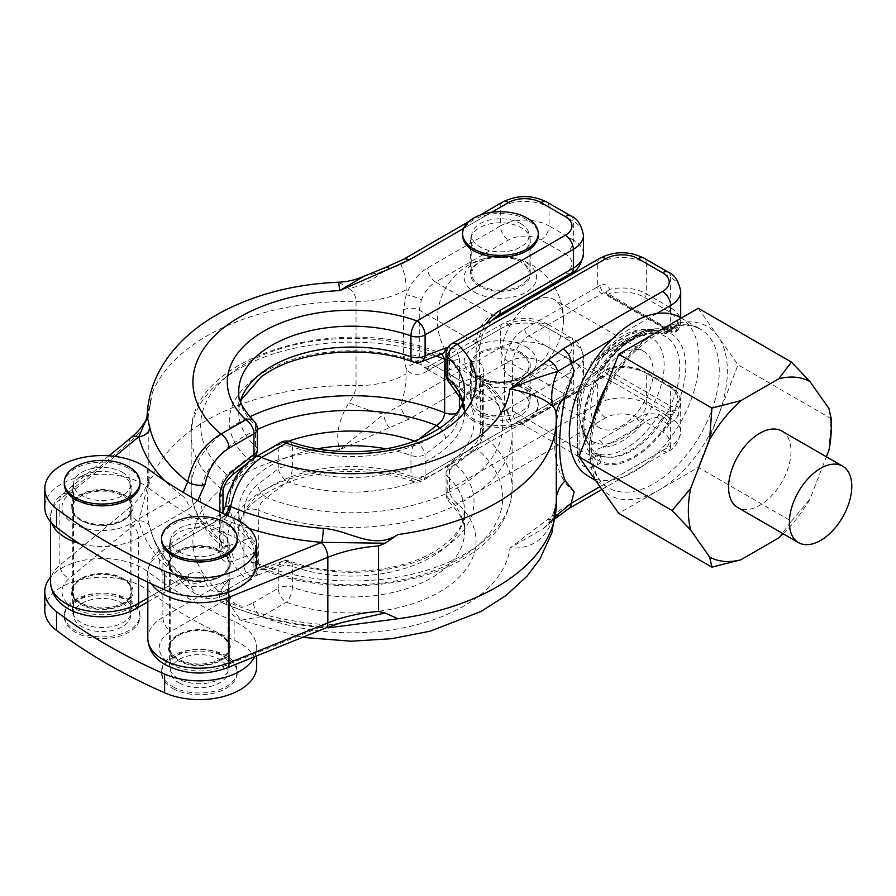 <?xml version="1.0" encoding="UTF-8"?>
<svg xmlns="http://www.w3.org/2000/svg" width="896" height="896" viewBox="0 0 896 896"><rect width="100%" height="100%" fill="white"/><g stroke="black" fill="none" stroke-linecap="round" stroke-linejoin="round"><path stroke-width="0.67" stroke-dasharray="4.48 3.36" d="M179.122 682.875A28.661 16.542 0 0 0 210.358 686.459A28.661 16.542 0 0 0 228.043 671.171A28.661 16.542 0 0 0 219.654 659.478A28.661 16.542 0 0 0 188.418 655.883A28.661 16.542 0 0 0 170.733 671.171A28.661 16.542 0 0 0 179.122 682.875M179.122 551.835A28.661 16.542 0 0 0 210.358 555.419A28.661 16.542 0 0 0 228.043 540.142A28.661 16.542 0 0 0 219.654 528.438A28.661 16.542 0 0 0 188.418 524.854A28.661 16.542 0 0 0 170.733 540.142A28.661 16.542 0 0 0 179.122 551.835M172.637 688.386A37.834 21.84 0 0 0 213.864 693.123A37.834 21.84 0 0 0 237.216 672.941A37.834 21.84 0 0 0 226.139 657.496A37.834 21.84 0 0 0 184.912 652.758A37.834 21.84 0 0 0 161.56 672.941A37.834 21.84 0 0 0 172.637 688.386M172.637 686.616A37.834 21.84 0 0 0 213.864 691.354A37.834 21.84 0 0 0 237.216 671.171A37.834 21.84 0 0 0 226.139 655.726A37.834 21.84 0 0 0 184.912 651A37.834 21.84 0 0 0 161.56 671.171A37.834 21.84 0 0 0 172.637 686.616M237.216 540.142A37.834 21.84 0 0 0 226.139 524.698A37.834 21.84 0 0 0 184.912 519.96A37.834 21.84 0 0 0 161.56 540.142M64.288 483.974A37.834 21.84 180 0 1 87.64 463.803A37.834 21.84 180 0 1 128.867 468.53A37.834 21.84 180 0 1 139.944 483.974M122.382 472.282A28.661 16.542 180 0 1 130.771 483.974A28.661 16.542 180 0 1 113.086 499.262A28.661 16.542 180 0 1 81.85 495.678A28.661 16.542 180 0 1 73.461 483.974A28.661 16.542 180 0 1 91.146 468.698A28.661 16.542 180 0 1 122.382 472.282M122.382 603.322A28.661 16.542 180 0 1 130.771 615.014A28.661 16.542 180 0 1 113.086 630.302A28.661 16.542 180 0 1 81.85 626.718A28.661 16.542 180 0 1 73.461 615.014A28.661 16.542 180 0 1 91.146 599.726A28.661 16.542 180 0 1 122.382 603.322M128.867 599.57A37.834 21.84 180 0 1 139.944 615.014A37.834 21.84 180 0 1 116.592 635.197A37.834 21.84 180 0 1 75.365 630.459A37.834 21.84 180 0 1 64.288 615.014A37.834 21.84 180 0 1 87.64 594.843A37.834 21.84 180 0 1 128.867 599.57M128.867 601.339A37.834 21.84 180 0 1 139.944 616.784A37.834 21.84 180 0 1 116.592 636.966A37.834 21.84 180 0 1 75.365 632.229A37.834 21.84 180 0 1 64.288 616.784A37.834 21.84 180 0 1 87.64 596.602A37.834 21.84 180 0 1 128.867 601.339M631.781 340.021A67.816 39.155 -60 0 1 652.971 333.48L652.971 333.48A67.816 39.155 -60 0 1 679.739 367.707A67.816 39.155 -60 0 1 631.781 450.766A67.816 39.155 -60 0 1 588.762 444.696L588.762 444.696A67.816 39.155 -60 0 1 583.834 423.08A67.816 39.155 -60 0 1 631.781 340.021M659.714 414.77A5.734 3.304 120 0 0 657.126 417.334A68.779 39.715 -60 0 1 594.978 453.219L599.032 455.56A68.779 39.715 120 0 0 661.181 419.675L657.126 417.334C650.552 418.174 645.042 421.008 640.573 425.813L633.573 429.856A59.606 34.418 120 0 0 664.149 365.411A59.606 34.418 120 0 0 633.573 336.258A59.606 34.418 120 0 0 631.456 336.851A59.606 34.418 120 0 0 610.422 349.63A59.606 34.418 120 0 0 579.846 414.075A59.606 34.418 120 0 0 580.922 424.379A59.606 34.418 120 0 0 610.422 443.229A59.606 34.418 120 0 0 633.573 429.856L603.422 447.261A5.734 3.304 -120 0 0 599.379 440.25L636.518 418.802C643.115 414.053 650.854 412.709 659.714 414.77L663.768 417.099L666.579 415.486A28.661 16.542 0 0 0 668.696 414.12A8.602 4.962 180 0 1 666.915 413.336L603.859 376.936A28.661 16.542 0 0 0 601.731 378.045L528.786 420.157A22.926 13.238 -60 0 1 517.317 421.299A22.926 13.238 -60 0 1 512.568 410.805L577.416 448.235A22.926 13.238 120 0 0 582.165 458.741A22.926 13.238 120 0 0 593.634 457.598L596.434 455.974L592.39 453.634C588.829 448.538 591.158 444.069 599.379 440.25M781.861 431.077A44.139 25.48 -60 0 1 788.626 466.446A44.139 25.48 -60 0 1 759.797 505.333A44.139 25.48 -60 0 1 737.733 507.517M470.109 362.029C478.52 359.52 483.056 363.048 483.717 372.602A11.469 6.619 180 0 0 480.357 377.283L480.357 430.842A11.469 6.619 180 0 0 482.474 434.672L482.474 381.114A11.469 6.619 180 0 1 480.357 377.283L480.155 375.637L480.861 376.466L482.474 381.114A160.485 92.658 -0 0 1 512.154 434.795C512.075 413.47 501.637 394.027 480.861 376.454L476.56 376.566A151.01 87.192 180 0 1 458.45 487.234A151.01 87.192 180 0 1 266.773 497.694C261.811 500.853 259.112 505.064 258.686 510.317A160.485 92.658 -0 0 0 465.147 500.315A160.485 92.658 -0 0 0 512.154 434.795L512.154 488.354C510.922 517.115 494.458 540.714 462.773 559.126C410.57 590.229 322.258 594.63 262.046 569.52L266.773 569.677A151.01 87.192 -0 0 0 458.45 559.227A151.01 87.192 -0 0 0 476.56 448.56C480.144 444.595 482.115 439.958 482.474 434.672A160.485 92.658 180 0 1 512.154 488.354A160.485 92.658 180 0 1 465.147 553.874A160.485 92.658 180 0 1 258.686 563.875L262.046 569.52L260.994 569.296L261.61 569.128A11.469 7.65 69.3 0 0 257.555 575.165C249.144 577.674 244.608 574.146 243.947 564.592L243.947 511.034C244.608 500.707 249.144 491.949 257.555 484.747A11.469 5.387 -127.9 0 0 266.773 497.694L287.403 481.589A122.382 70.661 0 0 0 438.211 471.419A122.382 70.661 0 0 0 455.818 384.35L476.56 376.566A11.469 7.65 69.3 0 1 470.109 362.029L449.411 369.858L449.411 348.992L597.677 263.379L597.677 286.787L524.731 328.899A28.661 16.542 120 0 0 504.47 364L504.47 410.805A28.661 16.542 120 0 0 524.731 422.498L597.677 380.386A34.395 19.858 180 0 1 600.23 379.053C605.102 376.97 608.171 373.587 609.437 368.917A34.395 19.858 180 0 1 646.318 373.363A2.867 1.658 120 0 0 645.725 372.053L670.04 386.086A2.867 1.658 120 0 1 670.634 387.408L670.634 417.827L646.318 403.782L646.318 373.363L670.634 387.408A34.395 19.858 180 0 1 680.702 401.442A34.395 19.858 180 0 1 678.328 408.699A5.734 3.304 180 0 1 670.13 410.346C674.576 412.339 677.309 414.131 678.328 415.71A34.395 19.858 180 0 1 670.634 422.498L670.634 445.906L611.587 479.987A91.706 52.942 120 0 0 656.723 453.936A91.706 52.942 120 0 0 670.634 437.606A91.706 52.942 120 0 0 699.003 359.318A91.706 52.942 120 0 0 680.008 317.341M220.461 654.326A29.803 17.203 0 0 0 187.981 650.597A29.803 17.203 0 0 0 169.579 666.49A29.803 17.203 0 0 0 178.315 678.664A29.803 17.203 0 0 0 210.795 682.394A29.803 17.203 0 0 0 229.197 666.49A29.803 17.203 0 0 0 220.461 654.326M220.461 635.611A29.803 17.203 0 0 0 187.981 631.882A29.803 17.203 0 0 0 169.579 647.774A29.803 17.203 0 0 0 178.315 659.938A29.803 17.203 0 0 0 210.795 663.678A29.803 17.203 0 0 0 229.197 647.774A29.803 17.203 0 0 0 220.461 635.611M123.189 598.17A29.803 17.203 0 0 0 90.709 594.44A29.803 17.203 0 0 0 72.307 610.333A29.803 17.203 0 0 0 81.043 622.507A29.803 17.203 0 0 0 113.523 626.237A29.803 17.203 0 0 0 131.925 610.333A29.803 17.203 0 0 0 123.189 598.17M123.189 579.454A29.803 17.203 0 0 0 90.709 575.714A29.803 17.203 0 0 0 72.307 591.618A29.803 17.203 0 0 0 81.043 603.781A29.803 17.203 0 0 0 113.523 607.51A29.803 17.203 0 0 0 131.925 591.618A29.803 17.203 0 0 0 123.189 579.454M147.806 598.002L188.888 574.28A11.469 6.619 -120 0 1 186.514 579.522L186.514 579.522A11.469 6.619 -120 0 1 180.79 578.962A214.928 124.085 0 0 1 138.835 520.957A11.469 9.274 -13.7 0 1 149.957 527.542C145.163 513.99 147.213 477.96 152.354 476.963L149.8 477.165L138.835 520.957A126.101 72.8 0 0 1 138.466 521.259L69.25 578.334A40.118 23.162 180 0 0 76.328 609.358A40.118 23.162 180 0 0 130.491 607.992L168.392 586.107A458.539 264.734 180 0 1 147.683 571.547A57.322 33.096 0 0 0 142.643 568.221A57.322 33.096 0 0 0 92.725 558.97A57.322 33.096 0 0 0 50.534 577.192M256.704 666.49A57.322 33.096 0 0 0 239.915 643.093A57.322 33.096 0 0 0 234.147 640.181A458.539 264.734 180 0 1 147.683 590.262A57.322 33.096 0 0 0 142.643 586.936A57.322 33.096 0 0 0 80.181 579.768A57.322 33.096 0 0 0 44.8 610.333M254.554 656.757A57.322 33.096 0 0 0 255.931 653.195A57.322 33.096 0 0 0 256.704 647.774A57.322 33.096 0 0 0 239.915 624.378A57.322 33.096 0 0 0 234.147 621.466A458.539 264.734 180 0 1 208.925 609.515A458.539 264.734 180 0 1 168.392 586.107L180.79 578.962L186.267 578.077L187.79 581.034A203.694 117.6 180 0 1 150.114 528.158A203.694 117.6 180 0 1 149.957 527.542M473.659 420.997A37.834 21.84 180 0 1 462.582 405.552A37.834 21.84 180 0 1 485.934 385.37A37.834 21.84 180 0 1 527.162 390.107A37.834 21.84 180 0 1 538.238 405.552A37.834 21.84 180 0 1 514.886 425.723A37.834 21.84 180 0 1 473.659 420.997M527.162 388.338A37.834 21.84 180 0 1 538.238 403.782A37.834 21.84 180 0 1 514.886 423.965A37.834 21.84 180 0 1 473.659 419.227A37.834 21.84 180 0 1 462.582 403.782A37.834 21.84 180 0 1 485.934 383.6A37.834 21.84 180 0 1 527.162 388.338M520.677 353.696A28.661 16.542 180 0 1 529.066 365.4A28.661 16.542 180 0 1 511.381 380.688A28.661 16.542 180 0 1 480.144 377.093A28.661 16.542 180 0 1 471.755 365.4A28.661 16.542 180 0 1 489.44 350.112A28.661 16.542 180 0 1 520.677 353.696M520.677 392.078A28.661 16.542 180 0 1 529.066 403.782A28.661 16.542 180 0 1 511.381 419.07A28.661 16.542 180 0 1 480.144 415.486A28.661 16.542 180 0 1 471.755 403.782A28.661 16.542 180 0 1 489.44 388.494A28.661 16.542 180 0 1 520.677 392.078M520.677 223.608A28.661 16.542 180 0 1 529.066 235.301A28.661 16.542 180 0 1 511.381 250.589A28.661 16.542 180 0 1 480.144 247.005A28.661 16.542 180 0 1 471.755 235.301A28.661 16.542 180 0 1 489.44 220.024A28.661 16.542 180 0 1 520.677 223.608M480.144 285.387A28.661 16.542 0 0 0 511.381 288.971A28.661 16.542 0 0 0 529.066 273.694A28.661 16.542 0 0 0 520.677 261.99A28.661 16.542 0 0 0 489.44 258.406A28.661 16.542 0 0 0 471.755 273.694A28.661 16.542 0 0 0 480.144 285.387M462.582 235.301A37.834 21.84 180 0 1 485.934 215.13A37.834 21.84 180 0 1 527.162 219.867A37.834 21.84 180 0 1 538.238 235.301M526.042 346.864A36.254 20.933 180 0 1 526.042 376.466A36.254 20.933 180 0 1 474.779 376.466A36.254 20.933 180 0 1 474.779 346.864A36.254 20.933 180 0 1 526.042 346.864M563.461 319.906A44.139 25.48 -60 0 1 563.45 320.645A44.139 25.48 -60 0 1 532.885 373.587A44.139 25.48 -60 0 1 532.246 373.957A44.139 25.48 -60 0 1 510.182 376.152A44.139 25.48 -60 0 1 501.043 355.947A44.139 25.48 -60 0 1 532.246 301.885A44.139 25.48 -60 0 1 554.322 299.701A44.139 25.48 -60 0 1 563.461 319.906M219.621 511.84L219.621 550.547C220.293 560.112 224.829 563.64 233.24 561.131A11.469 7.65 -110.7 0 0 226.778 546.582L247.52 538.798A122.382 70.661 180 0 1 265.126 451.73A122.382 70.661 180 0 1 288.4 441.213M521.483 352.744A29.803 17.203 0 0 0 489.003 349.014A29.803 17.203 0 0 0 470.602 364.907A29.803 17.203 0 0 0 479.338 377.07A29.803 17.203 0 0 0 511.818 380.811A29.803 17.203 0 0 0 530.219 364.907A29.803 17.203 0 0 0 521.483 352.744M479.338 411.275A29.803 17.203 180 0 1 470.602 399.101A29.803 17.203 180 0 1 489.003 383.208A29.803 17.203 180 0 1 521.483 386.938A29.803 17.203 180 0 1 530.219 399.101A29.803 17.203 180 0 1 511.818 415.005A29.803 17.203 180 0 1 479.338 411.275M505.165 256.973A29.803 17.203 0 0 0 530.219 239.982A29.803 17.203 0 0 0 521.483 227.819A29.803 17.203 0 0 0 489.003 224.09A29.803 17.203 0 0 0 470.602 239.982A29.803 17.203 0 0 0 479.338 252.157A29.803 17.203 0 0 0 495.656 256.973M479.338 286.35A29.803 17.203 180 0 1 470.602 274.176A29.803 17.203 180 0 1 489.003 258.283A29.803 17.203 180 0 1 521.483 262.013A29.803 17.203 180 0 1 530.219 274.176A29.803 17.203 180 0 1 511.818 290.08A29.803 17.203 180 0 1 479.338 286.35M81.043 520.486L80.226 520.016A30.946 17.864 180 0 1 80.237 494.738A30.946 17.864 180 0 1 124.006 494.738A30.946 17.864 180 0 1 124.006 520.016A30.946 17.864 180 0 1 80.226 520.016L81.043 520.486A29.803 17.203 0 0 0 123.189 520.486A29.803 17.203 0 0 0 131.925 508.312A29.803 17.203 0 0 0 123.189 496.149A29.803 17.203 0 0 0 90.709 492.419A29.803 17.203 0 0 0 72.307 508.312A29.803 17.203 0 0 0 81.043 520.486M123.189 578.514L124.006 578.984A30.946 17.864 0 0 0 80.226 578.984A30.946 17.864 0 0 0 80.226 604.251A30.946 17.864 0 0 0 124.006 604.251A30.946 17.864 0 0 0 124.006 578.984L123.189 578.514A29.803 17.203 180 0 1 131.925 590.677A29.803 17.203 180 0 1 113.523 606.581A29.803 17.203 180 0 1 81.043 602.851A29.803 17.203 180 0 1 72.307 590.677A29.803 17.203 180 0 1 81.043 578.514A29.803 17.203 180 0 1 123.189 578.514M220.461 551.365A29.803 17.203 0 0 0 187.981 547.635A29.803 17.203 0 0 0 169.579 563.539A29.803 17.203 0 0 0 178.315 575.702A29.803 17.203 0 0 0 210.795 579.432A29.803 17.203 0 0 0 229.197 563.539A29.803 17.203 0 0 0 220.461 551.365M204.142 561.803A29.803 17.203 0 0 0 229.197 544.813A29.803 17.203 0 0 0 220.461 532.65A29.803 17.203 0 0 0 187.981 528.92A29.803 17.203 0 0 0 169.579 544.813A29.803 17.203 0 0 0 178.315 556.987A29.803 17.203 0 0 0 194.634 561.803M123.189 495.208A29.803 17.203 0 0 0 90.709 491.478A29.803 17.203 0 0 0 72.307 507.382A29.803 17.203 0 0 0 81.043 519.546A29.803 17.203 0 0 0 113.523 523.275A29.803 17.203 0 0 0 131.925 507.382A29.803 17.203 0 0 0 123.189 495.208M106.87 505.646A29.803 17.203 0 0 0 131.925 488.656A29.803 17.203 0 0 0 123.189 476.493A29.803 17.203 0 0 0 90.709 472.763A29.803 17.203 0 0 0 72.307 488.656A29.803 17.203 0 0 0 81.043 500.83A29.803 17.203 0 0 0 97.362 505.646M147.683 468.586L147.683 487.312A57.322 33.096 0 0 0 142.643 483.974A57.322 33.096 0 0 0 92.725 474.734A57.322 33.096 0 0 0 44.8 507.382M256.704 563.539A57.322 33.096 0 0 0 239.915 540.142A57.322 33.096 0 0 0 234.147 537.23A458.539 264.734 180 0 1 208.925 525.269L171.013 547.154A40.118 23.162 0 0 0 171.013 579.914A40.118 23.162 0 0 0 222.398 582.512L255.931 568.96M224.022 603.523A214.928 124.085 0 0 0 321.776 626.573A126.101 72.8 0 0 0 321.261 626.786L222.398 666.747A40.118 23.162 180 0 1 171.013 664.16A40.118 23.162 180 0 1 171.013 631.4L221.48 602.269L224.022 603.523A11.469 5.555 -66.9 0 1 228.514 602.336L228.514 602.336A11.469 5.555 -66.9 0 1 230.686 605.797L240.867 620.245L261.509 616.582A11.469 6.619 60 0 1 253.411 602.549C237.227 612.674 224.078 599.614 230.16 578.525C224.112 584.629 215.242 595.571 221.48 602.269A11.469 6.619 -60 0 1 227.203 601.698L227.203 601.698A11.469 6.619 -60 0 1 229.421 605.158L225.613 597.587L230.16 578.525L162.915 617.355A51.587 29.781 0 0 0 147.806 638.411M178.315 576.643L177.498 576.173A30.946 17.864 180 0 1 177.498 550.906A30.946 17.864 180 0 1 221.267 550.906A30.946 17.864 180 0 1 221.278 576.173A30.946 17.864 180 0 1 177.498 576.173L178.315 576.643A29.803 17.203 0 0 0 220.461 576.643A29.803 17.203 0 0 0 229.197 564.469A29.803 17.203 0 0 0 220.461 552.306A29.803 17.203 0 0 0 187.981 548.576A29.803 17.203 0 0 0 169.579 564.469A29.803 17.203 0 0 0 178.315 576.643M220.461 634.67L221.267 635.141A30.946 17.864 0 0 0 177.498 635.141A30.946 17.864 0 0 0 177.498 660.408A30.946 17.864 0 0 0 221.267 660.408A30.946 17.864 0 0 0 221.278 635.141A30.946 17.864 0 0 0 221.267 635.141L220.461 634.67A29.803 17.203 180 0 1 229.197 646.845A29.803 17.203 180 0 1 210.795 662.738A29.803 17.203 180 0 1 178.315 659.008A29.803 17.203 180 0 1 169.579 646.845A29.803 17.203 180 0 1 178.315 634.67A29.803 17.203 180 0 1 220.461 634.67M622.003 353.707A44.139 25.48 120 0 0 593.163 392.594A44.139 25.48 120 0 0 599.928 427.963A44.139 25.48 120 0 0 622.003 425.779A44.139 25.48 120 0 0 650.832 386.882A44.139 25.48 120 0 0 644.067 351.523A44.139 25.48 120 0 0 622.003 353.707M783.182 533.758A101.046 58.341 120 0 0 810.006 499.027L826.392 456.781M778.725 537.925L791.47 521.214L698.253 467.398L618.699 513.33M828.934 450.24L831.253 418.69L738.035 364.874L698.253 467.398M698.253 308.28L738.035 364.874M791.47 521.214L810.006 499.027M257.555 575.165L278.242 567.347A11.469 6.619 180 0 1 292.376 566.395A112.918 65.195 0 0 0 431.514 557.01A112.918 65.195 0 0 0 464.587 510.91A112.918 65.195 0 0 0 447.765 476.672L447.765 497.538A112.918 65.195 180 0 1 464.587 531.776A112.918 65.195 180 0 1 406.683 588.706A112.918 65.195 180 0 1 292.376 587.25A11.469 4.917 -70.4 0 1 286.35 602.246L261.509 616.582A158.771 91.661 180 0 0 420.146 623.84A158.771 91.661 180 0 0 509.992 548.005L543.435 528.427L555.71 518.202A11.469 7.963 46.9 0 1 547.882 519.187L509.992 548.005C530.667 549.091 544.824 539.851 552.44 520.296A68.779 12.589 -157.6 0 1 551.902 517.014L551.902 517.014A68.779 12.589 -157.6 0 1 555.666 514.83M552.44 520.296L556.248 501.166A68.779 39.715 180 0 1 556.226 500.326L556.226 500.326A68.779 39.715 180 0 1 556.293 498.624M556.293 503.698A204.624 118.138 0 0 0 556.248 501.166L556.226 415.834M666.579 415.486A5.734 3.304 -120 0 1 670.634 422.498L667.822 424.122A74.514 43.019 -60 0 1 600.488 462.997L597.677 464.621A28.661 16.542 -60 0 1 577.416 452.917L577.416 406.123A28.661 16.542 -60 0 1 597.677 371.022L600.488 369.398A74.514 43.019 -60 0 1 667.822 330.523L670.634 328.899L670.634 313.79M656.723 313.533L611.587 339.595M588.302 476.179A91.706 52.942 120 0 0 611.587 479.987L599.973 486.696M574.202 370.989A112.515 64.96 120 0 0 574.202 491.77M483.717 426.16A11.469 6.619 180 0 0 480.357 430.842C480.726 431.939 479.886 434.918 477.826 439.768C477.322 441.56 475.104 444.338 471.173 448.078L471.173 448.078A11.469 5.387 -127.9 0 1 476.56 448.56L455.818 464.587A11.469 7.963 133.1 0 0 447.765 476.672A11.469 6.619 180 0 1 446.051 473.2A11.469 6.619 180 0 1 449.411 468.518L470.109 452.458C478.509 445.245 483.056 436.486 483.717 426.16L483.717 372.602M227.371 515.458A11.469 5.555 -66.9 0 1 224.022 519.288L221.48 518.022L219.822 515.099L230.16 513.005C224.078 498.949 237.227 470.702 253.411 462.146L278.242 447.81L278.242 468.675L257.555 484.747M543.458 528.405L557.536 514.606M644.291 297.315A2.867 1.658 -60 0 0 646.318 293.81L646.318 263.379L670.634 277.424L670.634 307.843L646.318 293.81A34.395 19.858 -0 0 0 609.437 289.363C608.171 284.906 605.102 283.606 600.23 285.454A5.734 2.957 -115.3 0 0 603.859 292.69L606.211 293.082L607.477 294.784L668.942 330.266A2.867 1.658 120 0 0 669.536 331.576A2.867 1.658 120 0 0 670.97 331.442L609.504 295.949A2.867 1.658 -0 0 1 610.49 293.238A31.528 18.2 180 0 1 644.291 297.315L668.606 311.349A31.528 18.2 180 0 1 675.662 330.87A2.867 1.658 180 0 1 670.97 331.442M568.781 508.581A11.469 6.619 60 0 1 563.046 508.01L547.882 519.187M302.478 637.381L240.867 620.245C234.73 616.818 231.179 613.816 230.205 611.262C227.136 605.595 225.602 601.037 225.613 597.587L227.203 601.698L228.514 602.336C256.547 614.208 287.941 621.6 322.706 624.512A11.469 1.299 -85.4 0 0 321.776 626.573L342.003 622.496C342.462 622.53 330.994 625.486 322.706 624.512L322.706 624.512A11.469 1.299 -85.4 0 1 323.333 627.648A203.694 117.6 180 0 1 230.686 605.797L229.421 605.158M449.68 382.906A11.469 7.963 -46.9 0 0 455.818 384.35A11.469 7.638 69.2 0 1 449.411 369.858A11.469 6.619 0 0 0 446.051 374.528M292.376 467.723A11.469 6.619 0 0 0 278.242 468.675A11.469 5.398 -127.8 0 0 287.403 481.589A11.469 4.917 -70.4 0 0 292.376 467.723L292.376 446.858A112.918 65.195 0 0 0 406.683 448.302A112.918 65.195 0 0 0 464.587 391.384L464.587 412.238A112.918 65.195 180 0 1 406.683 469.168A112.918 65.195 180 0 1 292.376 467.723M255.786 456.904A11.469 6.619 -120 0 0 253.411 462.146M151.424 583.856A51.587 29.781 180 0 1 147.806 572.891A51.587 29.781 180 0 1 162.915 551.835L230.16 513.005L225.512 505.994M504.47 410.805A5.734 3.304 180 0 1 512.568 410.805L512.568 364A22.926 13.238 -60 0 1 528.786 335.922L601.731 293.81A28.661 16.542 180 0 1 603.859 292.69L666.915 329.101A8.602 4.962 -0 0 0 668.696 329.885A28.661 16.542 180 0 1 666.579 331.24L663.768 332.864L659.714 330.523C650.877 328.474 643.149 329.818 636.518 334.555L599.379 356.003C591.158 359.811 588.829 364.28 592.39 369.398L596.434 371.739L593.634 373.363A22.926 13.238 120 0 0 577.416 401.442L577.416 448.235A5.734 3.304 0 0 1 579.096 450.576A5.734 3.304 0 0 1 577.416 452.917M675.091 327.286L669.592 329.504A2.867 1.176 -71.5 0 1 669.603 329.504A2.867 1.176 -71.5 0 0 668.696 329.885L675.058 327.32L678.328 322.112C677.309 327.342 674.576 330.232 670.13 330.792A5.734 3.304 -0 0 0 678.328 329.134A34.395 19.858 -0 0 0 680.702 321.888A34.395 19.858 -0 0 0 670.634 307.843A2.867 1.658 120 0 1 668.606 311.349M592.39 369.398A5.734 3.304 120 0 0 594.978 366.822A68.779 39.715 -60 0 1 657.126 330.938L661.181 333.278A68.779 39.715 120 0 0 599.032 369.163L594.978 366.822L596.008 361.066L603.422 353.662A5.734 3.304 60 0 1 602.235 356.294L602.235 356.294A5.734 3.304 60 0 1 599.379 356.003M656.522 330.658L656.522 330.658C651.448 329.706 645.736 331.094 639.386 334.846L602.235 356.294L596.019 361.066C615.608 335.429 635.768 325.282 656.51 330.658L657.126 330.938C650.563 329.672 645.053 330.098 640.573 332.214A5.734 3.304 60 0 1 639.386 334.846L639.386 334.846A5.734 3.304 60 0 1 636.518 334.555M633.573 336.258L603.422 353.662A63.045 36.4 120 0 1 640.573 332.214L633.573 336.258M675.662 405.754A2.867 2.173 -145.8 0 1 678.328 408.699L678.328 415.71L668.696 414.12A2.867 1.176 -71.5 0 0 670.13 410.346A5.734 3.304 180 0 1 668.942 409.83L607.477 374.338L603.859 376.936A5.734 2.957 64.7 0 0 601.418 376.432L601.418 376.432C604.318 374.506 605.786 373.027 605.797 372.008A5.734 3.304 0 0 0 605.797 372.008A5.734 3.304 0 0 0 607.477 374.338A2.867 1.658 120 0 1 609.504 370.832A2.867 1.658 180 0 1 610.49 368.122A31.528 18.2 0 0 1 644.291 372.198L668.606 386.232A31.528 18.2 0 0 1 675.662 405.754A2.867 1.658 0 0 1 670.97 406.314A2.867 1.658 120 0 0 668.942 409.83A2.867 1.658 -60 0 1 666.915 413.336M592.39 453.634A5.734 3.304 120 0 1 594.978 453.219C594.597 450.486 597.419 448.493 603.422 447.261A63.045 36.4 120 0 0 640.573 425.813A5.734 3.304 -120 0 0 636.518 418.802M666.915 329.101A2.867 1.658 -60 0 1 668.349 328.955L669.603 329.504A2.867 1.176 -71.5 0 1 670.13 330.792A5.734 3.304 -0 0 1 668.942 330.266A2.867 1.658 -60 0 0 668.349 328.955L605.797 292.432L607.477 294.784A2.867 1.658 120 0 0 608.07 296.094A2.867 1.658 120 0 0 609.504 295.949M600.23 379.053A5.734 2.957 64.7 0 1 601.418 376.432L598.864 377.754A5.734 3.304 60 0 1 601.731 378.045M470.109 452.458A11.469 5.387 -127.9 0 1 471.173 448.078L450.486 464.139A11.469 11.469 0 0 0 446.051 473.2L446.051 494.066A11.469 11.469 0 0 0 449.68 502.432C460.813 514.405 465.774 524.182 464.587 531.776L464.587 510.91L461.866 523.667C457.666 533.758 448.336 543.122 433.888 551.757C398.418 573.205 334.13 577.685 290.203 561.221A11.469 11.469 0 0 0 282.285 561.299A11.469 7.638 69.2 0 0 278.242 567.347L278.242 588.202A11.469 6.619 0 0 1 292.376 587.25L292.376 566.395A11.469 4.917 109.6 0 0 290.203 561.221A11.469 4.917 109.6 0 0 287.403 561.826L266.773 569.677A11.469 7.65 69.3 0 0 261.61 569.128L282.285 561.299A11.469 7.638 69.2 0 1 287.403 561.826A122.382 70.661 180 0 0 438.211 551.656A122.382 70.661 180 0 0 455.818 464.587A11.469 5.398 -127.8 0 0 450.486 464.139A11.469 5.398 -127.8 0 0 449.411 468.518L449.411 489.384A11.469 6.619 0 0 0 446.051 494.066A11.469 6.619 0 0 0 447.765 497.538A11.469 7.963 133.1 0 0 449.68 502.432A11.469 7.963 133.1 0 0 457.52 503.429L605.786 417.827A22.926 13.238 180 0 1 638.21 417.827L662.525 431.861A22.926 13.238 180 0 1 662.525 450.576L563.046 508.01M114.957 456.411L69.25 494.088A40.118 23.162 0 0 0 76.328 525.123A40.118 23.162 0 0 0 130.491 523.757L180.79 494.715A214.928 124.085 180 0 1 164.842 480.805M225.422 514.562A11.469 6.619 -60 0 1 221.48 518.022L208.925 525.269A458.539 264.734 180 0 1 168.392 501.872A458.539 264.734 0 0 1 147.683 487.312M317.453 448.784A112.918 65.195 0 0 0 238.75 510.91A112.918 65.195 0 0 0 255.584 545.149A11.469 6.619 180 0 1 257.286 548.621A11.469 6.619 180 0 1 253.926 553.302L233.24 561.131M440.104 428.333A11.469 5.387 52.1 0 1 445.782 438.413L425.096 454.485A11.469 6.619 180 0 1 410.962 455.437A112.918 65.195 0 0 0 385.896 448.784M338.632 282.206L348.869 288.568A68.779 54.734 -38.3 0 0 383.723 271.186L400.938 264.656L500.416 207.222L500.416 225.949L427.459 268.061A34.395 19.858 120 0 0 406.157 294.918L403.502 309.893L403.502 356.698L406.157 368.771A34.395 19.858 120 0 0 427.459 371.022A11.469 6.619 -120 0 1 429.834 365.781A11.469 6.619 -120 0 1 435.568 366.341L492.307 399.101L565.264 356.989A22.926 13.238 0 0 0 565.264 338.262L540.938 324.229A22.926 13.238 0 0 0 508.514 324.229L435.568 366.341A22.926 13.238 -60 0 1 424.099 367.483A22.926 13.238 -60 0 1 421.355 364.84L419.272 356.933L419.272 310.139L421.355 300.003A11.469 2.61 20.5 0 0 406.157 294.918L406.157 289.722C406.123 279.989 404.387 271.634 400.938 264.656A11.469 6.619 60 0 1 403.312 259.414M149.8 477.165L148.814 478.834L148.814 413.314L152.354 392.728L147.112 416.035M197.747 500.674L188.888 508.76A11.469 6.619 -120 0 0 180.79 494.715L183.176 492.374M188.888 574.28C197.299 570.046 202.653 571.95 204.938 579.992C208.387 592.054 216.44 594.899 229.085 588.504A11.469 6.619 60 0 1 226.71 593.757L226.71 593.757A11.469 6.619 60 0 1 220.987 593.186L206.562 597.33L194.914 593.656L187.79 581.034A11.469 7.818 168.7 0 0 204.938 579.992M446.051 359.766A11.469 6.619 0 0 0 459.402 358.568L456.21 349.328L447.955 347.346M445.782 438.413C454.205 431.2 458.741 422.442 459.402 412.115L459.402 408.934M427.459 371.022L500.416 328.899L500.416 347.626L400.938 405.059C404.387 394.094 406.123 383.734 406.157 373.968L406.157 368.771A11.469 8.994 -33.3 0 1 421.355 364.84M409.035 419.093A11.469 6.619 -120 0 1 400.938 405.059L383.723 414.254L339.763 449.736L409.035 419.093L508.514 361.659A22.926 13.238 180 0 1 540.938 361.659L565.264 375.704A22.926 13.238 180 0 1 565.264 394.419L416.987 480.032A124.376 71.803 0 0 0 263.726 490.358A124.376 71.803 0 0 0 245.829 578.85L220.987 593.186A158.771 91.661 180 0 1 208.432 501.603A158.771 91.661 180 0 1 339.763 449.736C335.238 436.262 338.274 420.605 348.869 402.752C353.36 397.264 355.746 391.541 356.048 385.582A204.624 118.138 0 0 0 152.354 476.963M474.779 292.219A36.254 20.933 -0 0 0 526.042 292.219A36.254 20.933 -0 0 0 526.042 262.629A36.254 20.933 -0 0 0 474.779 262.629A36.254 20.933 -0 0 0 474.779 292.219M348.869 288.568C353.349 291.301 355.746 295.557 356.048 301.347L356.048 385.582A68.779 39.715 180 0 0 406.157 373.968M389.682 427.851A11.469 4.917 -109.6 0 1 383.723 414.254A68.779 12.589 -157.6 0 1 348.869 402.752M363.686 276.36L383.723 271.186A11.469 4.917 70.4 0 1 385.84 267.299M257.286 449.949A11.469 6.619 0 0 0 255.584 446.477A112.918 65.195 180 0 1 238.75 412.238A112.918 65.195 180 0 1 240.374 401.229M146.586 418.622L149.8 407.389M414.702 441.123A122.382 70.661 180 0 1 415.946 441.56L418.253 439.757M240.576 401.811L238.75 412.238L238.75 391.384A112.918 65.195 0 0 0 255.584 425.611L255.584 446.477A11.469 7.963 -46.9 0 1 247.52 458.573L226.778 474.6A151.01 87.192 180 0 1 244.888 363.933A151.01 87.192 180 0 1 436.565 353.472L415.946 361.334A122.382 70.661 0 0 0 265.126 371.493A122.382 70.661 0 0 0 247.52 458.573A11.469 5.398 52.2 0 0 252.851 459.01A11.469 11.469 0 0 0 254.005 457.979M257.286 429.509A151.01 87.192 -0 0 0 244.888 435.926A151.01 87.192 -0 0 0 226.778 546.582L222.477 546.694L220.864 542.035A160.485 92.658 180 0 1 191.184 488.354A160.485 92.658 180 0 1 249.782 416.774M441.728 354.032A11.469 7.65 -110.7 0 1 436.565 353.472L441.291 353.64C343.896 311.158 187.746 355.23 191.184 434.795A160.485 92.658 -0 0 0 220.864 488.477C221.234 483.19 223.205 478.554 226.778 474.6A11.469 5.387 52.1 0 0 232.165 475.07M634.155 456.389A73.035 42.168 120 0 0 685.798 366.946A73.035 42.168 120 0 0 634.155 337.131A73.035 42.168 120 0 0 582.512 426.574A73.035 42.168 120 0 0 634.155 456.389M589.579 450.576A97.44 56.258 120 0 0 598.808 485.027A97.44 56.258 120 0 0 658.47 490.358A97.44 56.258 120 0 0 718.144 416.136A97.44 56.258 120 0 0 727.373 371.022A97.44 56.258 120 0 0 718.144 336.571A97.44 56.258 120 0 0 658.47 331.24A97.44 56.258 120 0 0 598.808 405.474A97.44 56.258 120 0 0 589.579 450.576M606.446 385.784A91.706 52.942 -60 0 1 700.28 329.045A91.706 52.942 -60 0 1 719.264 371.022A91.706 52.942 -60 0 1 679.235 463.31A91.706 52.942 -60 0 1 608.574 487.883A91.706 52.942 -60 0 1 589.579 445.906A91.706 52.942 -60 0 1 592.648 421.333M234.147 621.466L234.147 640.181M415.946 361.334A11.469 4.917 -70.4 0 1 413.134 361.928M234.147 518.504L234.147 537.23M243.947 564.592A11.469 6.619 180 0 1 258.686 563.875L258.686 510.317A11.469 6.619 180 0 0 243.947 511.034M171.013 547.154A11.469 6.619 -120 0 0 165.29 546.594A11.469 6.619 -120 0 0 162.915 551.835L162.915 617.355A11.469 6.619 60 0 0 171.013 631.4M556.293 419.462A204.624 118.138 180 0 0 556.248 416.931A68.779 39.715 180 0 1 556.226 416.08L556.226 416.08A68.779 39.715 180 0 1 556.226 415.957M249.323 528.573A214.928 124.085 180 0 1 224.022 519.288M609.504 370.832L670.97 406.314M638.21 417.827A11.469 6.619 -60 0 0 646.318 403.782A34.395 19.858 0 0 0 597.677 403.782L449.411 489.384A11.469 6.619 -120 0 0 457.52 503.429A124.376 71.803 0 0 1 439.622 591.909A124.376 71.803 0 0 1 286.35 602.246A11.469 6.619 60 0 1 278.242 588.202L253.411 602.549M524.731 422.498A5.734 3.304 60 0 1 525.918 419.877L598.864 377.754A5.734 3.304 60 0 0 597.677 380.386L597.677 403.782A11.469 6.619 -120 0 0 605.786 417.827M601.91 489.451L668.259 451.147A11.469 6.619 60 0 0 670.634 445.906A34.395 19.858 0 0 0 680.702 431.861A34.395 19.858 0 0 0 670.634 417.827A11.469 6.619 -60 0 1 662.525 431.861M462.963 401.229A112.918 65.195 180 0 1 464.587 412.238L462.762 401.811M600.23 285.454A34.395 19.858 -0 0 0 597.677 286.787A5.734 3.304 -120 0 0 601.731 293.81M600.051 258.138A11.469 6.619 -120 0 0 597.677 263.379A34.395 19.858 180 0 1 646.318 263.379A11.469 6.619 -60 0 0 643.944 258.138M666.579 331.24A5.734 3.304 -120 0 0 669.446 331.531A5.734 3.304 -120 0 0 670.634 328.899A34.395 19.858 -0 0 0 678.328 322.112L678.328 329.134A2.867 2.173 -145.8 0 1 678.037 330.142C675.696 332.618 672.862 333.099 669.536 331.576L608.07 296.094L605.797 292.443L609.437 289.363A2.867 0.851 77.2 0 0 610.49 293.238M668.259 272.171A11.469 6.619 -60 0 1 670.634 277.424A34.395 19.858 180 0 1 680.702 291.469M668.606 386.232A2.867 1.658 120 0 1 670.04 386.086C677.018 390.253 680.568 395.371 680.702 401.442L680.702 431.861C678.642 442.456 674.486 448.885 668.259 451.147A11.469 6.619 60 0 1 662.525 450.576M321.261 626.786A11.469 5.365 -112 0 0 325.55 628.051M222.398 666.747A11.469 5.365 -112 0 0 226.699 668.013M451.786 343.739A11.469 6.619 -120 0 0 449.411 348.992A11.469 6.619 0 0 0 446.051 353.674M290.203 441.694A11.469 4.917 -70.4 0 1 292.376 446.858A11.469 6.619 0 0 0 278.242 447.81A11.469 6.619 -120 0 1 280.616 442.557M222.398 582.512A11.469 5.365 68 0 1 228.178 592.155M577.416 406.123A5.734 3.304 0 0 0 579.096 403.782L579.096 450.576C579.466 455.493 580.485 458.203 582.165 458.741L517.317 421.299C518.616 422.486 521.483 422.016 525.918 419.877A5.734 3.304 60 0 1 528.786 420.157L593.634 457.598A5.734 3.304 -120 0 1 597.677 464.621M504.47 364A5.734 3.304 180 0 1 512.568 364L577.416 401.442A5.734 3.304 0 0 1 579.096 403.782C580.261 391.059 586.062 381.013 596.49 373.643A5.734 3.304 60 0 1 593.634 373.363L528.786 335.922A5.734 3.304 -120 0 1 524.731 328.899M675.058 327.32L666.635 333.144A5.734 5.734 0 0 1 661.73 333.536A5.734 4.659 110.9 0 1 661.181 333.278A5.734 3.304 -60 0 0 663.768 332.864A5.734 3.304 -120 0 0 666.635 333.144A5.734 3.304 -120 0 0 667.822 330.523A5.734 4.659 110.9 0 1 661.73 333.536C657.317 330.859 649.488 331.632 638.254 335.832C624.68 342.126 612.349 353.573 601.238 370.182A5.734 5.734 0 0 1 599.301 372.019A5.734 3.304 60 0 0 600.488 369.398L601.238 370.182L599.032 369.163A5.734 3.304 -60 0 1 596.434 371.739A5.734 3.304 60 0 0 599.301 372.019L596.49 373.643A5.734 3.304 60 0 0 597.677 371.022M657.126 330.938A5.734 3.304 120 0 0 659.714 330.523M663.768 417.099A5.734 3.304 120 0 0 661.181 419.675L667.822 424.122A5.734 3.304 -120 0 0 663.768 417.099M599.032 455.56A5.734 4.659 110.9 0 1 600.488 462.997A5.734 3.304 -120 0 0 596.434 455.974A5.734 3.304 -60 0 1 599.032 455.56M675.662 330.87A2.867 2.173 -145.8 0 0 678.037 330.142L680.702 321.888L680.702 317.744M644.291 372.198A2.867 1.658 120 0 1 645.725 372.053C635.186 366.464 623.235 364.997 609.851 367.662C607.219 368.301 605.875 369.746 605.797 371.997L605.797 372.008A5.734 3.304 0 0 1 609.437 368.917A2.867 0.851 77.2 0 1 609.851 367.662A2.867 0.851 77.2 0 1 610.49 368.122M229.085 588.504L253.926 574.168A11.469 6.619 0 0 0 257.286 569.486L257.286 548.621A11.469 11.469 0 0 0 253.658 540.254A11.469 7.963 133.1 0 1 255.584 545.149L255.584 566.014A112.918 65.195 180 0 1 238.75 531.776A112.918 65.195 180 0 1 296.654 474.846A112.918 65.195 180 0 1 410.962 476.302L410.962 455.437A11.469 4.917 109.6 0 1 415.946 441.56A11.469 5.398 52.2 0 1 425.096 454.485L425.096 475.35A11.469 6.619 180 0 1 410.962 476.302A11.469 4.917 109.6 0 0 413.134 481.466A11.469 4.917 109.6 0 0 416.987 480.032A11.469 6.619 60 0 0 422.722 480.592A11.469 6.619 60 0 0 425.096 475.35L573.362 389.738L573.362 371.022L500.416 413.146A34.395 19.858 -60 0 1 476.09 399.101L476.09 352.307A34.395 19.858 -60 0 1 485.979 324.005M147.806 601.877L188.238 578.805L186.267 578.077C166.544 562.442 154.493 545.81 150.114 528.158C157.326 554.21 172.267 576.038 194.914 593.656C198.677 598.506 215.589 601.541 226.71 593.757L251.552 579.41A11.469 11.469 0 0 0 257.286 569.486A11.469 6.619 0 0 0 255.584 566.014A11.469 7.963 -46.9 0 1 245.829 578.85A11.469 6.619 60 0 0 251.552 579.41A11.469 6.619 60 0 0 253.926 574.168L253.926 553.302A11.469 7.638 -110.8 0 0 247.52 538.798A11.469 7.963 133.1 0 1 253.658 540.254C242.536 528.282 237.563 518.504 238.75 510.91L238.75 531.776C238.683 511.997 256.256 495.074 291.491 481.018C327.678 468.126 377.272 468.317 413.134 481.466A11.469 11.469 0 0 0 422.722 480.592L570.987 394.99A11.469 6.619 60 0 1 565.264 394.419M152.354 392.728A204.624 118.138 180 0 1 356.048 301.347A68.779 39.715 180 0 0 406.157 289.722M540.938 361.659A11.469 6.619 -60 0 0 549.046 347.626L549.046 328.899L573.362 342.944L573.362 361.659L549.046 347.626A34.395 19.858 0 0 0 500.416 347.626A11.469 6.619 -120 0 0 508.514 361.659M188.888 508.76L138.589 537.802L138.589 577.674M459.402 358.568L459.402 394.688M570.987 216.014A11.469 6.619 120 0 1 573.362 221.267L573.362 239.982L549.046 225.949L549.046 207.222L573.362 221.267A34.395 19.858 180 0 1 583.442 235.301M491.635 212.296L463.613 228.469M403.502 356.698A11.469 6.619 0 0 1 419.272 356.933L476.09 389.738A22.926 13.238 120 0 0 480.838 400.243A22.926 13.238 120 0 0 492.307 399.101A11.469 6.619 -120 0 1 500.416 413.146M403.502 309.893A11.469 6.619 0 0 1 419.272 310.139L476.09 342.944L476.09 389.738A11.469 6.619 0 0 1 479.45 394.419L479.45 347.626A11.469 6.619 0 0 0 476.09 342.944A22.926 13.238 120 0 1 492.307 314.866L435.568 282.106L508.514 239.982A22.926 13.238 180 0 1 540.938 239.982L565.264 254.027A22.926 13.238 180 0 1 565.264 272.742L492.307 314.866A11.469 6.619 60 0 0 498.042 315.437M421.355 300.003A22.926 13.238 -60 0 1 435.568 282.106A11.469 6.619 -120 0 1 427.459 268.061M51.755 523.174A51.587 29.781 180 0 1 50.534 516.734A51.587 29.781 180 0 1 59.864 499.654L59.864 565.174A51.587 29.781 0 0 0 50.534 582.254M109.01 455.806L61.958 494.603A11.469 7.672 50.5 0 0 59.864 499.654L129.08 442.579L129.08 508.099L59.864 565.174A11.469 7.672 50.5 0 0 69.25 578.334M130.491 523.757A11.469 6.619 -120 0 1 138.589 537.802A51.587 29.781 180 0 1 78.926 543.346M148.814 478.834A114.632 66.181 180 0 1 129.08 508.099A11.469 7.672 50.5 0 0 138.466 521.259M131.174 437.528A11.469 7.672 50.5 0 0 129.08 442.579A114.632 66.181 0 0 0 148.814 413.314M565.264 338.262A11.469 6.619 -60 0 1 570.987 337.691A11.469 6.619 -60 0 1 573.362 342.944A34.395 19.858 180 0 1 583.442 356.989A34.395 19.858 180 0 1 573.362 371.022A11.469 6.619 60 0 0 565.264 356.989M540.938 324.229A11.469 6.619 -60 0 1 546.672 323.658L570.987 337.691C577.27 340.021 581.414 346.45 583.442 356.989L583.442 375.704C581.37 386.299 577.214 392.728 570.987 394.99A11.469 6.619 60 0 0 573.362 389.738A34.395 19.858 0 0 0 583.442 375.704A34.395 19.858 0 0 0 573.362 361.659A11.469 6.619 -60 0 1 565.264 375.704M500.416 328.899A34.395 19.858 180 0 1 549.046 328.899A11.469 6.619 -60 0 0 546.672 323.658C532.045 316.456 517.418 316.456 502.79 323.658A11.469 6.619 -120 0 0 500.416 328.899M583.442 254.027A34.395 19.858 -0 0 0 573.362 239.982A11.469 6.619 -60 0 1 565.264 254.027M540.938 239.982A11.469 6.619 -60 0 0 549.046 225.949A34.395 19.858 -0 0 0 500.416 225.949A11.469 6.619 -120 0 0 508.514 239.982M502.79 201.981A11.469 6.619 60 0 0 500.416 207.222A34.395 19.858 180 0 1 549.046 207.222A11.469 6.619 120 0 0 546.672 201.981M253.658 420.717A11.469 7.963 -46.9 0 1 255.584 425.611A11.469 6.619 180 0 1 257.286 429.094M50.534 521.808L50.534 516.734C51.99 505.904 55.798 498.523 61.958 494.603A11.469 7.672 50.5 0 1 69.25 494.088M130.491 607.992A11.469 6.619 -120 0 0 136.214 608.563M476.09 399.101A11.469 6.619 0 0 0 479.45 394.419C480.491 403.043 480.894 399.09 480.838 400.243L424.099 367.483C423.819 367.192 423.752 368.626 429.834 365.781L502.79 323.658A11.469 6.619 -120 0 1 508.514 324.229M476.09 352.307A11.469 6.619 0 0 0 479.45 347.626L482.608 334.208L491.288 320.936M570.987 273.314A11.469 6.619 60 0 1 565.264 272.742M222.981 492.318A11.469 6.619 0 0 0 220.864 488.477L220.864 542.035A11.469 6.619 0 0 1 222.981 545.877L222.981 545.877A11.469 6.619 0 0 1 219.621 550.547M436.307 356.082A160.485 92.658 -0 0 0 273.661 353.83A160.485 92.658 -0 0 0 191.184 434.795L191.184 488.354C191.274 509.678 201.701 529.122 222.477 546.694L223.182 547.523L222.981 512.411M456.378 413.37A11.469 6.619 0 0 0 459.402 412.115M253.467 458.338A11.469 5.398 52.2 0 1 252.851 459.01L245.784 464.498M147.683 571.547L147.683 590.262M228.043 671.171L228.043 540.142M237.216 672.941L237.216 671.171M161.56 672.941L161.56 671.171M170.733 671.171L170.733 540.142M130.771 483.974L130.771 615.014M139.944 615.014L139.944 616.784M64.288 615.014L64.288 616.784M73.461 483.974L73.461 615.014M580.922 424.379A74.514 74.514 0 0 0 588.762 444.696C572.802 422.318 598.45 357.235 632.968 339.752C640.349 335.586 647.024 333.491 652.971 333.48A74.514 74.514 0 0 0 631.456 336.851M681.285 318.08L700.28 329.045C682.024 319.547 659.266 327.981 631.994 354.357C607.757 379.568 590.867 418.846 591.259 448.235C591.797 468.395 597.565 481.6 608.574 487.883L595.515 480.346M169.579 647.774L169.579 666.49M72.307 591.618L72.307 610.333M538.238 403.782L538.238 405.552M529.066 365.4L529.066 403.782M529.066 235.301L529.066 273.694M552.485 283.998A63.045 63.045 0 0 0 437.36 319.547A63.045 63.045 0 0 0 532.885 373.587M563.45 320.645A63.045 63.045 0 0 0 553.258 285.152M470.602 399.101L470.602 364.907M470.602 274.176L470.602 239.982M81.043 578.514L80.226 578.984M72.307 508.312L72.307 590.677M169.579 544.813L169.579 563.539M72.307 488.656L72.307 507.382M147.806 582.142L147.806 572.891C148.557 561.456 154.392 552.686 165.29 546.594L222.342 513.128M178.315 634.67L177.498 635.141M169.579 564.469L169.579 646.845M599.928 427.963L510.182 376.152M543.424 528.427C545.586 527.554 548.408 523.757 551.902 517.014C555.038 508.76 556.483 503.205 556.226 500.326L556.226 415.822M644.067 351.523L554.322 299.701M229.197 564.469L229.197 646.845M220.461 576.643L221.278 576.173M131.925 488.656L131.925 507.382M229.197 544.813L229.197 563.539M131.925 508.312L131.925 590.677M123.189 520.486L124.006 520.016M479.92 215.174L468.608 221.704M150.808 401.654L149.374 409.774M530.219 274.176L530.219 239.982M530.219 399.101L530.219 364.907M442.344 353.853L441.302 353.629M471.755 235.301L471.755 273.694M471.755 365.4L471.755 403.782M462.582 403.782L462.582 405.552M256.704 647.774L256.704 655.883M131.925 591.618L131.925 610.333M229.197 647.774L229.197 666.49"/><path stroke-width="1.34" d="M172.637 553.818A37.834 21.84 0 0 0 213.864 558.544A37.834 21.84 0 0 0 237.216 538.373A37.834 21.84 0 0 0 226.139 522.928A37.834 21.84 0 0 0 184.912 518.19A37.834 21.84 0 0 0 161.56 538.373A37.834 21.84 0 0 0 172.637 553.818M161.56 538.373L161.56 540.142A37.834 21.84 0 0 0 172.637 555.576A37.834 21.84 0 0 0 213.864 560.314A37.834 21.84 0 0 0 237.216 540.142L237.216 538.373M128.867 466.771A37.834 21.84 180 0 1 139.944 482.216A37.834 21.84 180 0 1 116.592 502.387A37.834 21.84 180 0 1 75.365 497.661A37.834 21.84 180 0 1 64.288 482.216A37.834 21.84 180 0 1 87.64 462.034A37.834 21.84 180 0 1 128.867 466.771M139.944 482.216L139.944 483.974A37.834 21.84 180 0 1 116.592 504.157A37.834 21.84 180 0 1 75.365 499.419A37.834 21.84 180 0 1 64.288 483.974L64.288 482.216M820.59 540.434A44.139 25.48 -60 0 1 798.526 542.618A44.139 25.48 -60 0 1 791.762 507.259A44.139 25.48 -60 0 1 820.59 468.362A44.139 25.48 -60 0 1 842.654 466.178A44.139 25.48 -60 0 1 849.419 501.547A44.139 25.48 -60 0 1 820.59 540.434M798.526 542.618L737.733 507.517A44.139 25.48 -60 0 1 730.968 472.158A44.139 25.48 -60 0 1 759.797 433.261A44.139 25.48 -60 0 1 781.861 431.077L842.654 466.178M681.285 318.08L680.008 317.341A91.706 52.942 120 0 0 670.634 313.79A91.706 52.942 120 0 0 656.723 313.533A91.706 52.942 120 0 0 611.587 339.595A91.706 52.942 120 0 0 569.307 434.202A91.706 52.942 120 0 0 588.302 476.179L595.515 480.346M50.534 577.192A57.322 33.096 0 0 0 44.8 591.618L44.8 610.333A57.322 33.096 0 0 0 56.549 630.403A573.171 330.915 0 0 0 164.629 692.81A57.322 33.096 0 0 0 224.806 696.158A57.322 33.096 0 0 0 256.704 666.49L256.704 655.883M44.8 591.618A57.322 33.096 0 0 0 56.549 611.688A573.171 330.915 0 0 0 164.629 674.083A57.322 33.096 0 0 0 254.554 656.757M527.162 218.098A37.834 21.84 180 0 1 538.238 233.542A37.834 21.84 180 0 1 514.886 253.714A37.834 21.84 180 0 1 473.659 248.987A37.834 21.84 180 0 1 462.582 233.542A37.834 21.84 180 0 1 485.934 213.36A37.834 21.84 180 0 1 527.162 218.098M538.238 233.542L538.238 235.301A37.834 21.84 180 0 1 514.886 255.483A37.834 21.84 180 0 1 473.659 250.746A37.834 21.84 180 0 1 462.582 235.301L462.582 233.542M142.643 465.259A57.322 33.096 0 0 0 80.181 458.091A57.322 33.096 0 0 0 44.8 488.656A57.322 33.096 0 0 0 56.549 508.726A573.171 330.915 0 0 0 164.629 571.122A57.322 33.096 0 0 0 224.806 574.47A57.322 33.096 0 0 0 256.704 544.813A57.322 33.096 0 0 0 239.915 521.416A57.322 33.096 0 0 0 234.147 518.504A458.539 264.734 180 0 1 147.683 468.586A57.322 33.096 0 0 0 142.643 465.259M44.8 488.656L44.8 507.382A57.322 33.096 0 0 0 56.549 527.453A573.171 330.915 0 0 0 164.629 589.848A57.322 33.096 0 0 0 255.931 568.96A57.322 33.096 0 0 0 256.704 563.539L256.704 544.813M826.392 456.781L828.934 450.24A101.046 58.341 120 0 0 831.253 428.042A101.046 58.341 120 0 0 828.934 408.531L810.006 381.606A101.046 58.341 120 0 0 778.725 378.818L740.869 400.669A101.046 58.341 120 0 0 709.598 439.578L690.67 488.365A101.046 58.341 120 0 0 690.67 530.062L709.598 556.998A101.046 58.341 120 0 0 740.869 559.787L778.725 537.925A101.046 58.341 120 0 0 783.182 533.758M709.598 556.998L711.917 567.146L740.869 559.787M711.917 567.146L618.699 513.33L578.917 456.736L618.699 354.211L698.253 308.28L791.47 362.096L778.725 378.818M740.869 400.669L711.917 408.027L618.699 354.211M831.253 428.042L831.253 418.69L828.934 408.531M810.006 381.606L791.47 362.096M711.917 408.027L709.598 439.578M690.67 488.365L672.134 510.552L578.917 456.736M672.134 510.552L690.67 530.062M556.248 416.931C556.091 411.242 554.814 407.635 552.44 406.101C544.824 398.776 530.667 393.042 509.992 388.886L563.046 348.902A11.469 6.619 60 0 1 571.155 362.936L574.202 370.989L565.197 396.469C557.76 433.843 557.76 461.922 565.197 480.715L574.202 491.77L571.155 503.339A11.469 6.619 60 0 1 568.781 508.581L601.91 489.451M555.666 514.83A68.779 12.589 -157.6 0 1 557.536 514.606L571.155 503.339L599.973 486.696M563.046 348.902L662.525 291.469A22.926 13.238 0 0 0 662.525 272.742L638.21 258.709A22.926 13.238 0 0 0 605.786 258.709L457.52 344.31A124.376 71.803 180 0 1 439.622 432.79A124.376 71.803 180 0 1 286.35 443.128L261.509 457.475C245.403 468.821 235.133 485.195 230.686 506.587A203.694 117.6 0 0 0 323.333 528.427C349.16 529.838 373.016 550.917 397.97 534.531A204.624 118.138 180 0 0 556.293 419.462L556.226 416.08M552.44 406.101A68.779 54.734 141.7 0 1 557.536 371.538C543.95 375.211 528.102 380.99 509.992 388.886A158.771 91.661 0 0 1 420.146 464.722A158.771 91.661 0 0 1 261.509 457.475A11.469 6.619 -120 0 0 255.786 456.904L280.616 442.557A11.469 6.619 -120 0 1 286.35 443.128A11.469 4.917 -70.4 0 1 290.203 441.694A11.469 11.469 0 0 0 280.616 442.557M611.587 339.595L557.536 371.538A11.469 7.963 46.9 0 0 547.882 360.069M397.97 534.531L385.101 543.245L378.538 545.933L378.538 611.453L385.101 613.01L397.97 618.766L328.026 627.861M557.536 514.606A11.469 7.963 46.9 0 1 555.71 518.202L568.781 508.581M147.806 582.142L147.806 638.411C148.434 649.678 154.269 658.448 165.29 664.72C184.677 674.542 205.15 675.64 226.699 668.013L325.55 628.051L342.003 622.496L385.101 613.01M290.203 441.694C326.066 454.832 375.67 455.034 411.846 442.142C447.082 428.086 464.654 411.163 464.587 391.384A112.918 65.195 0 0 0 447.765 357.146A11.469 7.963 133.1 0 1 457.52 344.31A11.469 6.619 -120 0 0 451.786 343.739A11.469 11.469 0 0 0 446.051 353.674L446.051 374.528A11.469 6.619 0 0 0 447.765 378.011A112.918 65.195 180 0 1 462.963 401.229M222.342 513.128L225.512 505.994L230.686 506.587A11.469 5.555 -66.9 0 1 227.371 515.458M385.101 543.245L321.776 542.338A214.928 124.085 180 0 1 249.323 528.573M97.362 505.646A29.803 17.203 0 0 0 106.87 505.646M194.634 561.803A29.803 17.203 0 0 0 204.142 561.803M485.979 324.005A34.395 19.858 -60 0 1 500.416 310.184L573.362 268.061L573.362 249.346L425.096 334.947A11.469 6.619 -120 0 0 416.987 320.914A124.376 71.803 180 0 0 263.726 331.24A124.376 71.803 180 0 0 245.829 419.731L220.987 434.067A158.771 91.661 0 0 1 208.432 342.485A158.771 91.661 0 0 1 339.763 290.618L363.664 276.371L385.84 267.299A11.469 4.917 70.4 0 1 389.682 268.733L339.763 290.618L338.632 282.206C294.829 284.077 255.741 294.078 221.357 312.211C208.846 318.942 197.602 326.749 187.622 335.642C178.237 344.008 170.274 353.315 163.755 363.552C153.496 379.68 147.941 397.174 147.112 416.035L149.957 428.333A203.694 117.6 0 0 0 187.79 481.813C192.438 460.544 203.504 444.629 220.987 434.067A11.469 6.619 60 0 1 229.085 448.112C216.429 456.333 208.387 468.474 204.938 484.523L197.747 500.674M222.981 492.318C222.947 489.171 224.302 485.318 227.035 480.782L232.165 475.07A11.469 5.387 52.1 0 0 233.24 470.702C224.818 477.915 220.282 486.674 219.621 497A11.469 6.619 0 0 0 222.981 492.318L222.981 512.411M447.955 347.346L445.782 347.984A11.469 7.65 -110.7 0 1 441.728 354.032L441.302 353.629M495.656 256.973A29.803 17.203 0 0 0 505.165 256.973M363.664 276.371L363.686 276.36C355.701 279.888 347.346 281.837 338.632 282.206M385.84 267.299L403.312 259.414A11.469 6.619 60 0 1 409.035 259.974L389.682 268.733M233.24 470.702L253.926 454.63A11.469 6.619 0 0 0 257.286 449.949L257.286 429.094A11.469 6.619 180 0 1 253.926 433.765L229.085 448.112M240.374 401.229A112.918 65.195 180 0 1 271.824 366.15A112.918 65.195 180 0 1 410.962 356.765A11.469 6.619 0 0 0 425.096 355.813L445.782 347.984M149.957 428.333A11.469 9.274 -13.7 0 1 138.835 436.722L146.653 418.499C143.718 424.995 138.566 431.346 131.174 437.528A11.469 7.672 50.5 0 1 138.466 437.013L114.957 456.411M418.253 439.757L436.565 425.466A11.469 5.387 52.1 0 1 440.104 428.333M249.782 416.774A160.485 92.658 180 0 1 444.651 412.832C444.226 418.096 441.526 422.307 436.565 425.466A151.01 87.192 -0 0 0 257.286 429.509M441.952 353.954L444.651 359.274A160.485 92.658 -0 0 0 436.307 356.082M323.333 528.427A11.469 1.299 -85.4 0 1 321.776 542.338A126.101 72.8 180 0 0 321.261 542.55A11.469 5.365 68 0 1 327.835 557.334L228.973 597.296L228.973 662.816L327.835 622.843L327.835 557.334A114.632 66.181 0 0 1 378.538 545.933M204.938 484.523A11.469 5.141 9.2 0 1 187.79 481.813L183.176 492.374M592.648 421.333A91.706 52.942 -60 0 1 606.446 385.784M56.549 611.688L56.549 630.403M240.576 401.811L241.472 399.515L261.52 376.499L269.45 371.392C304.931 349.955 369.208 345.475 413.134 361.928A11.469 4.917 -70.4 0 1 410.962 356.765L410.962 335.899A112.918 65.195 0 0 0 296.654 334.454A112.918 65.195 0 0 0 238.75 391.384C237.563 398.966 242.525 408.744 253.658 420.717A11.469 7.963 -46.9 0 0 245.829 419.731A11.469 6.619 60 0 1 253.926 433.765L253.926 454.63A11.469 5.398 52.2 0 1 253.467 458.338M56.549 508.726L56.549 527.453M228.178 592.155A11.469 5.365 68 0 1 228.973 597.296A51.587 29.781 180 0 1 162.915 593.958A51.587 29.781 180 0 1 151.424 583.856M147.806 638.411A51.587 29.781 0 0 0 162.915 659.478A51.587 29.781 0 0 0 228.973 662.816A11.469 5.365 -112 0 1 226.699 668.013M556.293 498.624A68.779 39.715 180 0 1 565.197 480.715M556.226 415.957A68.779 39.715 180 0 1 565.197 396.469M255.931 568.96L321.261 542.55M446.051 353.674A11.469 6.619 0 0 0 447.765 357.146L447.765 378.011A11.469 7.963 -46.9 0 0 449.68 382.906L462.762 401.811M397.97 618.766A204.624 118.138 0 0 0 556.293 503.698L552.026 532.549L539.818 559.227L526.982 576.251L505.971 595.549L480.883 611.531L430.08 631.21L391.485 638.714L351.344 641.211L302.478 637.381M325.55 628.051A11.469 5.365 -112 0 0 327.835 622.843A114.632 66.181 180 0 1 378.538 611.453M680.702 317.744L680.702 291.469A34.395 19.858 180 0 1 670.634 305.502L656.723 313.533M670.634 313.79L670.634 305.502A11.469 6.619 60 0 0 662.525 291.469M662.525 272.742A11.469 6.619 -60 0 1 668.259 272.171C674.531 274.501 678.686 280.93 680.702 291.469M638.21 258.709A11.469 6.619 -60 0 1 643.944 258.138L668.259 272.171M605.786 258.709A11.469 6.619 -120 0 0 600.051 258.138C614.69 250.936 629.317 250.936 643.944 258.138M164.629 571.122L164.629 589.848M385.896 448.784A112.918 65.195 0 0 0 317.453 448.784M138.589 577.674L138.589 603.322L147.806 598.002M219.621 511.84L219.621 497M565.264 235.301A22.926 13.238 0 0 0 565.264 216.586A11.469 6.619 120 0 1 570.987 216.014C577.214 218.288 581.37 224.717 583.442 235.301A34.395 19.858 180 0 1 573.362 249.346A11.469 6.619 -120 0 0 565.264 235.301L416.987 320.914A11.469 4.917 109.6 0 0 410.962 335.899A11.469 6.619 180 0 0 425.096 334.947L425.096 355.813A11.469 7.638 -110.8 0 1 421.053 361.85L421.053 361.85A11.469 7.638 -110.8 0 1 415.946 361.334M459.402 394.688L459.402 408.934M565.264 216.586L540.938 202.552A22.926 13.238 0 0 0 508.514 202.552L491.635 212.296M463.613 228.469L409.035 259.974M164.842 480.805A214.928 124.085 180 0 1 138.835 436.722A126.101 72.8 180 0 1 138.466 437.013M78.926 543.346A51.587 29.781 180 0 1 51.755 523.174M50.534 582.254A51.587 29.781 0 0 0 82.376 609.773A51.587 29.781 0 0 0 138.589 603.322A11.469 6.619 -120 0 1 136.214 608.563C107.386 625.162 52.405 616.952 50.534 582.254L50.534 521.808M500.416 310.184A11.469 6.619 60 0 1 498.042 315.437L570.987 273.314A11.469 6.619 60 0 0 573.362 268.061A34.395 19.858 -0 0 0 583.442 254.027L583.442 235.301M479.92 215.174L502.79 201.981A11.469 6.619 60 0 1 508.514 202.552M502.79 201.981C517.418 194.779 532.045 194.779 546.672 201.981A11.469 6.619 120 0 0 540.938 202.552M456.378 413.37A11.469 6.619 0 0 1 444.651 412.832L444.651 359.274A11.469 6.619 0 0 0 446.051 359.766M288.4 441.213A122.382 70.661 180 0 1 414.702 441.123M164.629 674.083L164.629 692.81M229.421 505.96A11.469 6.619 -60 0 1 225.422 514.562M556.293 419.462L556.293 503.698M555.139 518.728L555.71 518.202M451.786 343.739L600.051 258.138M225.512 505.994L227.438 495.107L235.592 477.019C241.595 467.869 248.326 461.16 255.786 456.904M446.051 374.528A11.469 11.469 0 0 0 449.68 382.906M468.608 221.704L403.312 259.414M570.987 216.014L546.672 201.981M131.174 437.528L109.01 455.806M147.806 601.877L136.214 608.563M491.288 320.936L498.042 315.437M570.987 273.314C577.214 271.051 581.37 264.622 583.442 254.027M232.165 475.07L245.784 464.498M441.728 354.032L421.053 361.85A11.469 11.469 0 0 1 413.134 361.928M254.005 457.979A11.469 11.469 0 0 0 257.286 449.949M553.258 285.152A63.045 63.045 0 0 0 552.485 283.998M147.112 416.035L146.664 418.466M257.286 429.094A11.469 11.469 0 0 0 253.658 420.717"/></g></svg>
